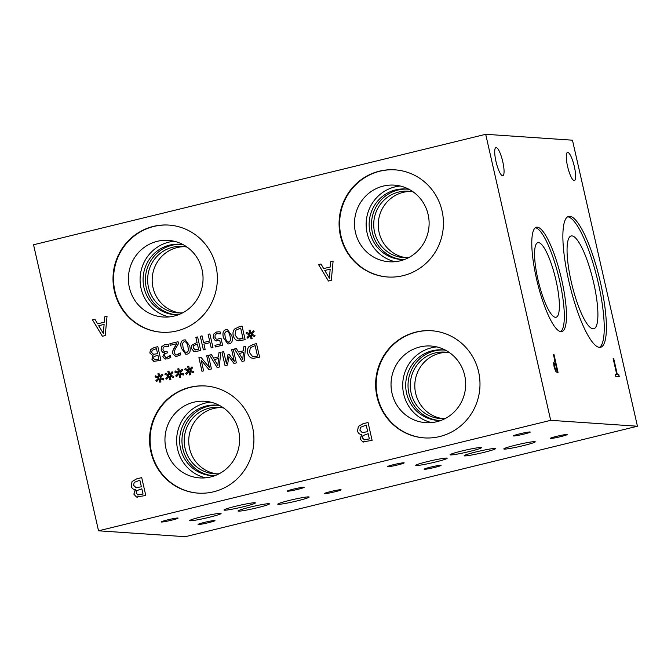 <?xml version="1.0" encoding="UTF-8"?>
<svg xmlns="http://www.w3.org/2000/svg" width="671" height="671" viewBox="0 0 671 671"><rect width="100%" height="100%" fill="white"/><g stroke="black" fill="none" stroke-linecap="round" stroke-linejoin="round"><path stroke-width="1.01" d="M98.536 530.803L185.305 536.699L637.45 426.228L550.681 420.331L98.536 530.803L33.55 244.772L485.695 134.301L550.681 420.331M557.005 370.333L555.387 363.204L554.313 364.194L554.674 366.827L555.605 369.57L557.005 370.333L555.496 369.595L554.565 366.852L554.204 364.219L554.883 363.204M555.571 371.164L554.087 366.852L553.567 362.91L554.925 361.183L553.416 354.514L553.994 354.556L558.054 372.43L556.964 372.355L555.571 371.164M553.994 354.556L557.937 372.422M553.424 354.548L553.885 354.582M554.925 361.183L554.162 361.183M637.45 426.228L572.464 140.197L485.695 134.301M599.522 347.368A67.368 15.232 -103.7 0 1 569.276 283.103A67.368 15.232 -103.7 0 1 568.647 216.381A67.368 15.232 -103.7 0 1 569.746 216.297A67.368 15.232 -103.7 0 1 600 280.562A67.368 15.232 -103.7 0 1 600.629 347.276A67.368 15.232 -103.7 0 1 599.522 347.368M560.998 331.659A53.697 12.145 -103.7 0 1 536.884 280.428A53.697 12.145 -103.7 0 1 536.381 227.251A53.697 12.145 -103.7 0 1 537.261 227.184A53.697 12.145 -103.7 0 1 561.375 278.406A53.697 12.145 -103.7 0 1 561.879 331.583A53.697 12.145 -103.7 0 1 560.998 331.659M502.805 161.862A14.485 3.271 -103.7 0 1 502.822 175.701A14.485 3.271 -103.7 0 1 495.97 161.401A14.485 3.271 -103.7 0 1 495.953 147.561A14.485 3.271 -103.7 0 1 502.805 161.862M574.376 166.727A14.485 3.271 -103.7 0 1 574.393 180.558A14.485 3.271 -103.7 0 1 567.54 166.257A14.485 3.271 -103.7 0 1 567.515 152.426A14.485 3.271 -103.7 0 1 574.376 166.727M613.143 358.574L613.713 358.616L617.295 374.376L618.754 374.477L619.232 376.59L615.743 376.356L615.265 374.233L616.724 374.334L613.143 358.574M613.151 358.608L613.604 358.641L617.186 374.401L618.645 374.502L619.115 376.582M616.724 374.334L615.273 374.275M166.299 357.433L169.184 356.427L170.4 355.32L170.837 357.249L167.574 358.926L164.647 358.834L162.894 356.611L164.621 352.845L162.642 352.401L161.149 350.111L161.619 346.764L164.588 344.718L167.23 344.508M165.687 357.291L167.389 357.316L170.4 355.328M165.821 359.111L164.613 358.834L162.868 356.611L164.621 352.845L162.608 352.401L161.124 350.111L161.594 346.764L164.563 344.718L168.362 344.668L168.798 346.597L165.032 346.261L163.196 347.511L162.952 349.801L164.194 351.579L167.045 351.394L167.381 352.904L166.794 353.047C165.108 353.483 164.387 354.456 164.621 355.982L165.653 357.291M164.219 351.587L167.045 351.403M164.898 351.747L164.194 351.579M168.673 346.63L166.559 346.144M164.588 352.845L164.143 352.837M203.38 349.876L200.293 336.288L202.055 335.869L203.565 342.512L209.646 341.019L208.136 334.376L209.889 333.94L212.975 347.528L211.222 347.955L210.006 342.629L203.925 344.114L205.141 349.448L203.38 349.876L200.319 336.288M210.006 342.629L211.248 347.955M208.136 334.376L209.889 333.948M209.646 341.019L208.161 334.376M203.565 342.512L209.671 341.027M200.293 336.288L202.046 335.861M247.062 337.37L249.797 334.728L246.207 333.613L246.559 332.472L249.906 333.739L249.092 330.434L250.208 330.157L250.904 333.495L253.336 330.803L254.15 331.659L251.44 334.317L255.005 335.433L254.645 336.582L251.306 335.299L252.12 338.603L251.004 338.88L250.325 335.534L247.867 338.226L247.062 337.37L249.797 334.728L246.232 333.613L246.584 332.481M247.876 338.209L247.087 337.37M250.325 335.534L251.038 338.872M251.306 335.299L254.653 336.574M250.904 333.495L253.344 330.82M249.906 333.739L249.117 330.434L250.208 330.166M238.012 338.905L243.053 338.536L240.679 328.077L235.865 330.199L235.009 334.988L238.012 338.905M239.279 339.149L243.053 338.536M243.028 338.536L240.654 328.077M238.792 340.818L237.148 340.482C235.144 339.744 233.818 338.05 233.172 335.416C232.669 332.816 233.131 330.694 234.582 329.058L239.01 326.827L242.055 326.081L245.141 339.669L238.792 340.818L237.182 340.482C235.169 339.744 233.844 338.058 233.198 335.416C232.694 332.816 233.164 330.702 234.607 329.067L239.035 326.827L242.055 326.089M225.221 337.37L226.647 341.405L228.903 342.336L230.547 340.423L230.069 336.171L228.685 332.187L226.37 331.206L224.751 333.11L225.221 337.37M228.174 342.411L228.903 342.336M228.207 342.411L230.572 340.423L230.094 336.171L228.71 332.187L226.404 331.206M227.117 331.13L226.37 331.206M227.914 343.971L223.418 337.807C222.302 333.017 223.175 330.317 226.026 329.696L227.377 329.562L231.864 335.735C232.988 340.532 232.116 343.242 229.247 343.846L227.914 343.971L223.443 337.807C222.327 333.017 223.2 330.317 226.06 329.696L227.394 329.57M216.557 340.994L215.282 340.65L213.177 337.706L213.604 334.15L216.548 332.019L219.149 331.801M215.257 340.65L213.152 337.698L213.579 334.15L216.523 332.019L219.132 331.801L220.155 331.944L220.591 333.873L216.842 333.604L215.123 334.896L214.955 337.27L216.146 339.048L217.035 339.3L220.994 338.176L222.587 345.179L215.332 346.957L214.972 345.355L220.516 344.005L219.727 340.382L215.282 340.65M220.516 344.005L219.727 340.382M214.972 345.355L220.549 344.005M215.357 346.949L214.997 345.355M217.035 339.3L221.019 338.184M220.491 333.906L218.897 333.529M198.591 349.398L194.691 349.809L198.591 349.398L197.358 343.98L193.533 345.775L193.24 347.972L195.429 349.968M198.616 349.398L197.358 343.98M194.993 351.621L193.734 351.336L191.445 348.475L191.914 345.179L197.039 342.436L195.857 337.37L197.618 336.943L200.704 350.53L194.993 351.621L193.76 351.336L191.42 348.475L191.889 345.171L197.039 342.436L195.89 337.37L197.618 336.951M183.082 347.662L184.508 351.696L186.764 352.636L188.417 350.715L187.93 346.462L186.555 342.478L184.24 341.497L182.613 343.409L183.082 347.662M186.043 352.703L186.764 352.636M186.068 352.703L188.442 350.723L187.964 346.471L186.58 342.478L184.265 341.505M184.978 341.43L184.24 341.497M185.783 354.271L181.287 348.106C180.163 343.309 181.036 340.608 183.896 339.996L185.246 339.861L189.734 346.026C190.858 350.832 189.985 353.533 187.108 354.137L185.783 354.271L181.313 348.106C180.197 343.317 181.061 340.608 183.921 339.996L185.263 339.861M175.953 356.653L172.774 353.726L172.841 350.832L176.775 343.703L170.258 345.288L169.897 343.711L178.05 341.732M170.283 345.28L169.922 343.72M174.057 348.081L176.75 343.703M169.897 343.711L178.05 341.724L178.486 343.653L176.037 347.695C174.619 350.187 174.116 352.015 174.527 353.181L175.567 354.733L176.448 354.976L180.298 352.912L180.734 354.85L175.936 356.653L172.749 353.718L172.816 350.832L174.083 348.081M179.082 353.994L180.231 352.938M176.448 354.976L179.115 354.003M157.14 359.547L154.682 359.782L158.817 359.136L157.911 355.16L154.003 356.595L153.659 358.524L155.169 359.866M157.165 359.547L158.842 359.136L157.911 355.16M157.576 353.651L153.214 354.355L157.576 353.651L156.435 348.635L152.141 350.287L151.638 352.501L153.659 354.422M157.601 353.651L156.435 348.635M153.852 361.401L154.64 361.543L151.889 359.228L153.063 355.798L149.851 353.03L150.522 349.616L154.07 347.586L157.836 346.672L160.923 360.252L153.827 361.401L151.914 359.228L152.913 355.789M153.063 355.798L149.826 353.021L150.497 349.616L154.045 347.586L157.836 346.664M104.693 316.829L107.033 316.259L105.23 335.567L102.386 336.263L92.464 319.815L94.896 319.22L97.614 323.833L104.248 322.214L104.693 316.829L107.033 316.267M135.45 489.721L135.433 489.637C133.168 489.52 131.751 488.303 131.164 485.989L132.053 481.501L136.725 478.834L141.715 477.609L145.775 495.492L136.439 497.01L133.881 494.141L135.232 489.629M377.001 396.729A53.697 52.179 93.9 0 1 431.453 330.736A53.697 52.179 93.9 0 1 478.624 371.893A53.697 52.179 93.9 0 1 424.173 437.886A53.697 52.179 93.9 0 1 377.001 396.729M340.44 235.831A53.697 52.179 93.9 0 1 394.9 169.838A53.697 52.179 93.9 0 1 442.072 211.004A53.697 52.179 93.9 0 1 387.62 276.989A53.697 52.179 93.9 0 1 340.44 235.831M150.925 451.96A53.697 52.179 93.9 0 1 205.376 385.968A53.697 52.179 93.9 0 1 252.556 427.133A53.697 52.179 93.9 0 1 198.096 493.126A53.697 52.179 93.9 0 1 150.925 451.96M114.372 291.071A53.697 52.179 93.9 0 1 168.824 225.079A53.697 52.179 93.9 0 1 215.995 266.236A53.697 52.179 93.9 0 1 161.543 332.229A53.697 52.179 93.9 0 1 114.372 291.071M361.786 434.615L361.77 434.523C359.505 434.405 358.088 433.189 357.509 430.874L358.389 426.387L363.061 423.72L368.052 422.504L372.111 440.377L362.776 441.895L360.218 439.035L361.568 434.514M330.769 261.598L333.11 261.019L331.306 280.335L328.454 281.032L318.532 264.584L320.973 263.988L323.682 268.601L330.325 266.974L330.769 261.598L333.101 261.027M155.882 380.7L158.624 378.067L155.035 376.943L155.378 375.802L158.733 377.077L157.911 373.764L159.027 373.495L159.732 376.834L162.156 374.133L162.978 374.997L160.268 377.656L163.833 378.771L163.472 379.92L160.126 378.629L160.948 381.942L159.832 382.21L159.153 378.872L156.687 381.564L155.882 380.7L158.624 378.067L155.06 376.951L155.404 375.81M175.718 375.852L178.461 373.219L174.863 372.103L175.215 370.954L178.57 372.229L177.748 368.924L178.863 368.647L179.568 371.986L181.992 369.293L182.814 370.149L180.105 372.808L183.669 373.923L183.309 375.072L179.962 373.781L180.784 377.094L179.669 377.362L178.989 374.024L176.523 376.716L175.718 375.852L178.461 373.219L174.896 372.103L175.24 370.971M201.988 371.273L198.901 357.685L200.872 357.207L209.386 367.49L206.718 355.773L208.362 355.378L211.449 368.958L208.949 369.57L201.183 360.117L203.632 370.87L201.988 371.273M218.914 352.795L220.692 352.359L219.316 367.037L217.161 367.565L209.612 355.068L211.466 354.615L213.529 358.121L218.578 356.888L218.914 352.795L220.692 352.376M251.6 358.012C249.595 357.274 248.27 355.58 247.624 352.938C247.113 350.337 247.582 348.224 249.033 346.588L253.462 344.357L256.507 343.611L259.593 357.198L253.244 358.348L251.633 358.012C249.62 357.274 248.295 355.58 247.649 352.946C247.146 350.346 247.616 348.224 249.058 346.588L253.487 344.357L256.507 343.619M243.825 346.714L245.603 346.278L244.236 360.948L242.072 361.476L234.523 348.979L236.377 348.526L238.44 352.032L243.489 350.799L243.825 346.714L245.603 346.286M225.028 365.645L221.942 352.057L223.695 351.629L226.353 363.33L227.997 354.531L229.071 354.263L234.296 361.392L231.638 349.692L233.273 349.289L236.36 362.877L233.961 363.464L228.945 356.704L227.469 365.049L225.028 365.645L221.967 352.057L223.703 351.638M188.35 370.795L184.785 369.679L185.137 368.53L188.484 369.805L187.67 366.5L188.786 366.223L189.482 369.562L191.914 366.869L192.728 367.725L190.019 370.384L193.584 371.499L193.223 372.648L189.885 371.357L190.698 374.67L189.583 374.938L188.903 371.6L186.446 374.292L185.641 373.428L188.375 370.795L184.81 369.679L185.162 368.547M168.513 375.643L164.949 374.527L165.301 373.378L168.656 374.653L167.834 371.34L168.949 371.071L169.646 374.41L172.078 371.709L172.892 372.573L170.182 375.232L173.747 376.347L173.386 377.496L170.048 376.205L170.862 379.518L169.755 379.786L169.067 376.448L166.609 379.14L165.804 378.276L168.538 375.643L164.974 374.527L165.326 373.386M166.618 379.123L165.829 378.276L168.538 375.643M169.067 376.448L169.78 379.786M170.048 376.205L173.395 377.488M169.646 374.41L172.095 371.726M167.834 371.34L168.949 371.08M168.656 374.653L167.859 371.348M185.641 373.428L188.375 370.795M186.454 374.275L185.666 373.437M188.903 371.6L189.616 374.938M189.885 371.357L193.231 372.64M189.482 369.562L191.923 366.886M187.67 366.5L188.786 366.232M188.484 369.805L187.695 366.5M228.945 356.704L233.986 363.456M231.638 349.692L233.273 349.297M234.296 361.392L231.663 349.692M226.353 363.33L228.023 354.531L229.071 354.271M242.776 359.354L243.38 352.46L239.27 353.458L242.801 359.354L243.38 352.46M243.489 350.799L243.85 346.714M238.44 352.032L243.514 350.807M234.523 348.979L236.385 348.534M242.088 361.476L234.556 348.987M255.106 345.607L250.317 347.729L249.461 352.518L252.464 356.427L257.505 356.066L255.131 345.607L257.505 356.066L253.755 356.67M253.261 358.348L251.633 358.012M217.857 365.443L218.469 358.549L214.359 359.547L217.89 365.443L218.469 358.549M218.578 356.888L218.939 352.795M213.529 358.121L218.603 356.888M209.612 355.068L211.474 354.624M217.178 367.557L209.646 355.068M202.013 371.264L198.935 357.685L200.881 357.215M201.183 360.117L208.975 369.57M206.718 355.773L208.362 355.387M209.386 367.49L206.752 355.781M176.54 376.699L175.743 375.861M178.989 374.024L179.694 377.362M179.962 373.781L183.309 375.064M179.568 371.986L182.009 369.302M177.748 368.924L178.863 368.656M178.57 372.229L177.781 368.924M156.704 381.547L155.915 380.7M159.153 378.872L159.857 382.202M160.126 378.629L163.472 379.912M159.732 376.834L162.172 374.15M157.911 373.764L159.027 373.504M158.733 377.077L157.945 373.772M103.309 333.47L104.106 324.395L98.712 325.712L103.342 333.47L104.106 324.395M104.248 322.214L104.718 316.829M97.614 323.833L104.282 322.214M102.411 336.255L92.489 319.824L94.905 319.228M137.53 494.871L143.007 494.024L141.816 488.798L136.666 490.677L136.213 493.219L138.201 494.988M137.555 494.879L143.032 494.024L141.841 488.798M135.592 487.733L141.363 486.81L139.862 480.201L134.217 482.382L133.554 485.292L136.213 487.834M135.617 487.733L141.388 486.81L139.862 480.201M135.458 489.637C133.194 489.52 131.776 488.303 131.189 485.989L132.078 481.501L136.75 478.834L141.715 477.618M136.439 497.01L133.906 494.15L135.475 489.729M137.496 497.194L136.465 497.01M329.386 278.23L330.174 269.163L329.411 278.23L324.781 270.472L330.149 269.163M323.682 268.601L330.35 266.983L330.795 261.598M318.532 264.584L320.973 263.997M328.48 281.023L318.566 264.584M363.867 439.765L369.344 438.909L368.153 433.684L363.003 435.571L362.558 438.113L364.538 439.874M363.892 439.765L369.369 438.918L368.178 433.684M361.929 432.619L367.7 431.696L366.207 425.095L360.553 427.268L359.891 430.178L362.55 432.72M361.963 432.619L367.733 431.705L366.207 425.095M361.795 434.523C359.539 434.414 358.113 433.198 357.534 430.874L358.415 426.395L363.095 423.72L368.052 422.504M362.776 441.895L360.252 439.035L361.82 434.615M363.841 442.08L362.801 441.895M535.357 227.737A53.697 12.145 -103.7 0 1 558.767 277.064A53.697 12.145 -103.7 0 1 560.746 331.625M555.462 317.308A38.406 8.681 -103.7 0 1 538.217 280.671A38.406 8.681 -103.7 0 1 537.857 242.634A38.406 8.681 -103.7 0 1 538.486 242.583A38.406 8.681 -103.7 0 1 555.731 279.22A38.406 8.681 -103.7 0 1 556.091 317.257A38.406 8.681 -103.7 0 1 555.462 317.308M567.607 216.817A67.368 15.232 -103.7 0 1 597.274 278.742A67.368 15.232 -103.7 0 1 599.505 347.368M593.03 328.807A47.75 10.795 -103.7 0 1 571.591 283.254A47.75 10.795 -103.7 0 1 571.147 235.966A47.75 10.795 -103.7 0 1 571.927 235.907A47.75 10.795 -103.7 0 1 593.365 281.459A47.75 10.795 -103.7 0 1 593.81 328.748A47.75 10.795 -103.7 0 1 593.03 328.807M161.812 332.246A53.697 52.179 93.9 0 1 114.909 291.105A53.697 52.179 93.9 0 1 169.092 225.095M129.377 287.565A38.406 37.316 93.9 0 1 168.329 240.369A38.406 37.316 93.9 0 1 202.072 269.809A38.406 37.316 93.9 0 1 163.12 317.006A38.406 37.316 93.9 0 1 129.377 287.565M168.991 316.93A38.406 37.316 93.9 0 1 141.053 288.362A38.406 37.316 93.9 0 1 174.133 241.241M178.335 314.783A35.32 34.322 93.9 0 1 175.005 314.724A35.32 34.322 93.9 0 1 143.98 287.649A35.32 34.322 93.9 0 1 179.794 244.244A35.32 34.322 93.9 0 1 183.099 244.63M176.171 314.783A35.32 34.322 93.9 0 1 146.295 287.809A35.32 34.322 93.9 0 1 180.952 244.336M187.15 247.154A33.298 32.351 -86.1 0 0 182.252 246.433A33.298 32.351 -86.1 0 0 147.712 277.467A33.298 32.351 -86.1 0 0 177.74 312.879A33.298 32.351 -86.1 0 0 182.688 312.829M198.364 493.143A53.697 52.179 93.9 0 1 151.461 452.002A53.697 52.179 93.9 0 1 205.645 385.993M165.93 448.463A38.406 37.316 93.9 0 1 204.881 401.266A38.406 37.316 93.9 0 1 238.624 430.707A38.406 37.316 93.9 0 1 199.673 477.903A38.406 37.316 93.9 0 1 165.93 448.463M205.544 477.827A38.406 37.316 93.9 0 1 177.614 449.26A38.406 37.316 93.9 0 1 210.686 402.13M214.888 475.68A35.32 34.322 93.9 0 1 211.558 475.622A35.32 34.322 93.9 0 1 180.533 448.547A35.32 34.322 93.9 0 1 216.347 405.133A35.32 34.322 93.9 0 1 219.66 405.527M212.724 475.68A35.32 34.322 93.9 0 1 182.847 448.698A35.32 34.322 93.9 0 1 217.505 405.234M223.703 408.052A33.298 32.351 -86.1 0 0 218.805 407.331A33.298 32.351 -86.1 0 0 184.273 438.364A33.298 32.351 -86.1 0 0 214.292 473.776A33.298 32.351 -86.1 0 0 219.241 473.726M387.888 277.006A53.697 52.179 93.9 0 1 340.977 235.865A53.697 52.179 93.9 0 1 395.169 169.855M355.445 232.334A38.406 37.316 93.9 0 1 394.397 185.129A38.406 37.316 93.9 0 1 428.14 214.569A38.406 37.316 93.9 0 1 389.188 261.774A38.406 37.316 93.9 0 1 355.445 232.334M395.06 261.698A38.406 37.316 93.9 0 1 367.129 233.122A38.406 37.316 93.9 0 1 400.21 186.001M404.412 259.543A35.32 34.322 93.9 0 1 401.082 259.484A35.32 34.322 93.9 0 1 370.048 232.409A35.32 34.322 93.9 0 1 405.871 189.004A35.32 34.322 93.9 0 1 409.176 189.398M402.239 259.543A35.32 34.322 93.9 0 1 372.371 232.569A35.32 34.322 93.9 0 1 407.029 189.105M413.219 191.923A33.298 32.351 -86.1 0 0 408.329 191.201A33.298 32.351 -86.1 0 0 373.789 222.227A33.298 32.351 -86.1 0 0 403.808 257.647A33.298 32.351 -86.1 0 0 408.765 257.589M221.069 407.565A33.298 32.351 -86.1 0 0 189.574 448.563A33.298 32.351 -86.1 0 0 216.565 473.852M447.146 352.334A33.298 32.351 -86.1 0 0 415.651 393.323A33.298 32.351 -86.1 0 0 442.642 418.612M445.318 418.486A33.298 32.351 93.9 0 1 440.369 418.545A33.298 32.351 93.9 0 1 410.342 383.124A33.298 32.351 93.9 0 1 444.881 352.09A33.298 32.351 93.9 0 1 449.78 352.82M410.585 191.436A33.298 32.351 -86.1 0 0 379.098 232.426A33.298 32.351 -86.1 0 0 406.089 257.714M184.517 246.668A33.298 32.351 -86.1 0 0 153.022 287.666A33.298 32.351 -86.1 0 0 180.013 312.954M424.441 437.903A53.697 52.179 93.9 0 1 377.538 396.762A53.697 52.179 93.9 0 1 431.721 330.753M392.007 393.231A38.406 37.316 93.9 0 1 430.95 346.026A38.406 37.316 93.9 0 1 464.693 375.466A38.406 37.316 93.9 0 1 425.75 422.671A38.406 37.316 93.9 0 1 392.007 393.231M431.621 422.596A38.406 37.316 93.9 0 1 403.682 394.02A38.406 37.316 93.9 0 1 436.762 346.899M440.964 420.44A35.32 34.322 93.9 0 1 437.635 420.381A35.32 34.322 93.9 0 1 406.601 393.307A35.32 34.322 93.9 0 1 442.424 349.901A35.32 34.322 93.9 0 1 445.729 350.296M438.792 420.44A35.32 34.322 93.9 0 1 408.924 393.466A35.32 34.322 93.9 0 1 443.581 350.002M340.843 489.704A8.673 0.604 -12.8 0 1 341.094 489.788A8.673 0.604 -12.8 0 1 333.73 492.078A8.673 0.604 -12.8 0 1 324.428 493.722A8.673 0.604 -12.8 0 1 324.177 493.638A8.673 0.604 -12.8 0 1 331.533 491.348A8.673 0.604 -12.8 0 1 340.843 489.704M495.081 448.463A16.079 1.124 -12.8 0 1 495.542 448.614A16.079 1.124 -12.8 0 1 481.895 452.858A16.079 1.124 -12.8 0 1 464.642 455.894A16.079 1.124 -12.8 0 1 464.181 455.743A16.079 1.124 -12.8 0 1 477.827 451.499A16.079 1.124 -12.8 0 1 495.081 448.463M480.964 447.507A16.079 1.124 -12.8 0 1 481.426 447.658A16.079 1.124 -12.8 0 1 467.788 451.902A16.079 1.124 -12.8 0 1 450.535 454.938A16.079 1.124 -12.8 0 1 450.065 454.787A16.079 1.124 -12.8 0 1 463.711 450.543A16.079 1.124 -12.8 0 1 480.964 447.507M268.996 503.703A16.096 1.124 -12.8 0 1 269.457 503.854A16.096 1.124 -12.8 0 1 255.794 508.106A16.096 1.124 -12.8 0 1 238.524 511.143A16.096 1.124 -12.8 0 1 238.062 510.992A16.096 1.124 -12.8 0 1 251.717 506.739A16.096 1.124 -12.8 0 1 268.996 503.703M220.625 513.315A16.096 1.124 -12.8 0 1 221.095 513.474A16.096 1.124 -12.8 0 1 207.431 517.718A16.096 1.124 -12.8 0 1 190.161 520.763A16.096 1.124 -12.8 0 1 189.692 520.604A16.096 1.124 -12.8 0 1 203.355 516.36A16.096 1.124 -12.8 0 1 220.625 513.315M446.693 458.083A16.096 1.124 -12.8 0 1 447.154 458.234A16.096 1.124 -12.8 0 1 433.5 462.487A16.096 1.124 -12.8 0 1 416.221 465.523A16.096 1.124 -12.8 0 1 415.76 465.372A16.096 1.124 -12.8 0 1 429.423 461.12A16.096 1.124 -12.8 0 1 446.693 458.083M534.753 441.644A16.096 1.124 -12.8 0 1 535.223 441.803A16.096 1.124 -12.8 0 1 521.56 446.047A16.096 1.124 -12.8 0 1 504.29 449.092A16.096 1.124 -12.8 0 1 503.82 448.933A16.096 1.124 -12.8 0 1 517.484 444.688A16.096 1.124 -12.8 0 1 534.753 441.644M308.694 496.884A16.096 1.124 -12.8 0 1 309.155 497.043A16.096 1.124 -12.8 0 1 295.5 501.287A16.096 1.124 -12.8 0 1 278.222 504.332A16.096 1.124 -12.8 0 1 277.76 504.173A16.096 1.124 -12.8 0 1 291.424 499.929A16.096 1.124 -12.8 0 1 308.694 496.884M254.905 502.747A16.096 1.124 -12.8 0 1 255.366 502.898A16.096 1.124 -12.8 0 1 241.703 507.15A16.096 1.124 -12.8 0 1 224.433 510.186A16.096 1.124 -12.8 0 1 223.971 510.035A16.096 1.124 -12.8 0 1 237.626 505.783A16.096 1.124 -12.8 0 1 254.905 502.747M177.849 518.012A8.673 0.604 -12.8 0 1 178.1 518.096A8.673 0.604 -12.8 0 1 170.744 520.386A8.673 0.604 -12.8 0 1 161.434 522.03A8.673 0.604 -12.8 0 1 161.183 521.946A8.673 0.604 -12.8 0 1 168.547 519.656A8.673 0.604 -12.8 0 1 177.849 518.012M530.031 431.965A8.673 0.604 -12.8 0 1 530.283 432.049A8.673 0.604 -12.8 0 1 522.919 434.338A8.673 0.604 -12.8 0 1 513.617 435.974A8.673 0.604 -12.8 0 1 513.365 435.89A8.673 0.604 -12.8 0 1 520.721 433.6A8.673 0.604 -12.8 0 1 530.031 431.965M440.797 465.28A8.673 0.604 -12.8 0 1 441.04 465.364A8.673 0.604 -12.8 0 1 433.684 467.653A8.673 0.604 -12.8 0 1 424.374 469.297A8.673 0.604 -12.8 0 1 424.122 469.214A8.673 0.604 -12.8 0 1 431.487 466.924A8.673 0.604 -12.8 0 1 440.797 465.28M566.903 434.473A8.673 0.604 -12.8 0 1 567.154 434.556A8.673 0.604 -12.8 0 1 559.799 436.846A8.673 0.604 -12.8 0 1 550.488 438.482A8.673 0.604 -12.8 0 1 550.237 438.398A8.673 0.604 -12.8 0 1 557.601 436.108A8.673 0.604 -12.8 0 1 566.903 434.473M403.925 462.78A8.673 0.604 -12.8 0 1 404.177 462.864A8.673 0.604 -12.8 0 1 396.813 465.154A8.673 0.604 -12.8 0 1 387.511 466.79A8.673 0.604 -12.8 0 1 387.259 466.706A8.673 0.604 -12.8 0 1 394.615 464.416A8.673 0.604 -12.8 0 1 403.925 462.78M214.728 520.52A8.673 0.604 -12.8 0 1 214.98 520.604A8.673 0.604 -12.8 0 1 207.616 522.894A8.673 0.604 -12.8 0 1 198.314 524.529A8.673 0.604 -12.8 0 1 198.062 524.445A8.673 0.604 -12.8 0 1 205.418 522.155A8.673 0.604 -12.8 0 1 214.728 520.52M303.963 487.205A8.673 0.604 -12.8 0 1 304.215 487.289A8.673 0.604 -12.8 0 1 296.859 489.57A8.673 0.604 -12.8 0 1 287.549 491.214A8.673 0.604 -12.8 0 1 287.297 491.13A8.673 0.604 -12.8 0 1 294.661 488.84A8.673 0.604 -12.8 0 1 303.963 487.205"/></g></svg>
